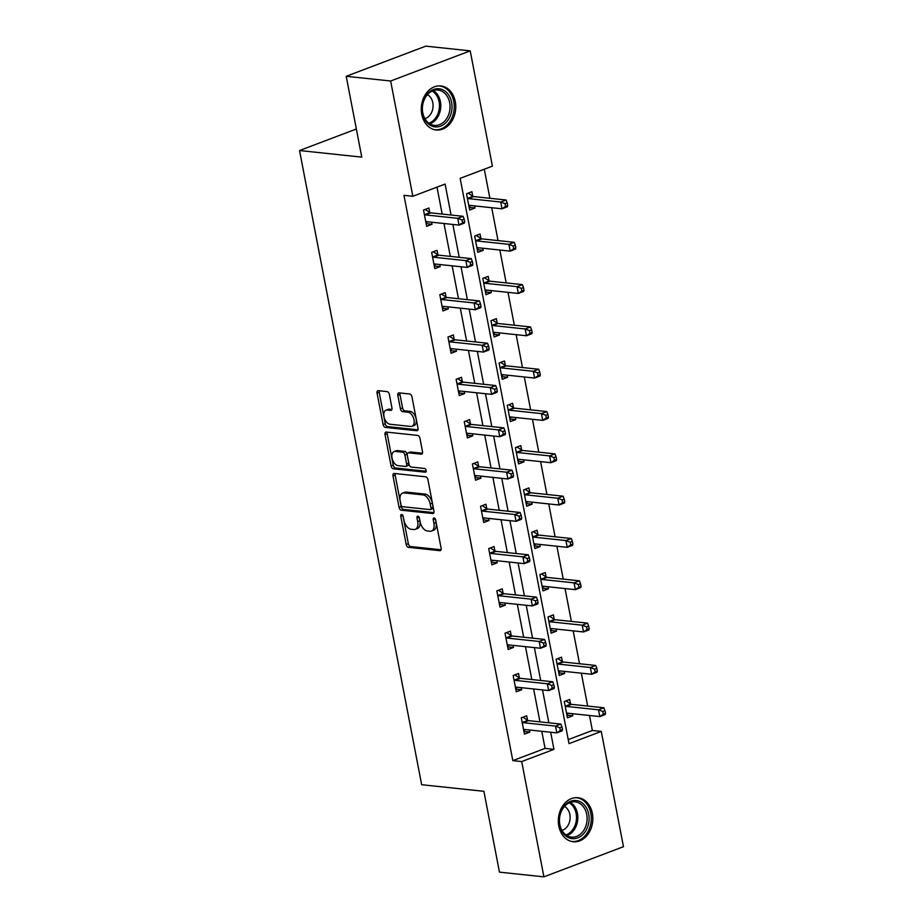 <?xml version="1.0" encoding="UTF-8"?>
<svg xmlns="http://www.w3.org/2000/svg" width="923" height="923" viewBox="0 0 923 923"><rect width="100%" height="100%" fill="white"/><g stroke="black" fill="none" stroke-linecap="round" stroke-linejoin="round"><path stroke-width="1.38" d="M401.62 514.48A1.95 1.142 -110.8 0 0 401.286 514.526A1.95 1.142 -110.8 0 0 400.755 516.222L406.212 544.512A2.781 1.638 -110.8 0 0 408.462 547.351L439.879 550.685A2.781 1.638 -110.8 0 0 440.352 550.627A2.781 1.638 -110.8 0 0 441.113 548.204L435.668 519.914A1.95 1.142 -110.8 0 0 434.087 517.918A1.95 1.142 -110.8 0 0 433.752 517.965A1.95 1.142 -110.8 0 0 433.222 519.661L433.925 523.318A8.918 5.226 -110.8 0 1 431.502 531.06A8.918 5.226 -110.8 0 1 429.98 531.244L427.361 530.967A8.918 5.226 -110.8 0 1 420.138 521.853L419.434 518.195A1.95 1.142 -110.8 0 0 417.854 516.199A1.95 1.142 -110.8 0 0 417.519 516.245A1.95 1.142 -110.8 0 0 416.988 517.941L417.692 521.599A8.918 5.226 -110.8 0 1 415.269 529.341A8.918 5.226 -110.8 0 1 413.746 529.525L411.139 529.248A8.918 5.226 -110.8 0 1 403.905 520.134L403.201 516.476A1.95 1.142 -110.8 0 0 401.62 514.48M455.293 101.622A22.14 17.191 -84 0 1 436.187 129.993A22.14 17.191 -84 0 1 421.753 114.325A22.14 17.191 -84 0 1 440.859 85.954A22.14 17.191 -84 0 1 455.293 101.622M592.358 813.382A22.14 17.191 -84 0 1 573.252 841.753A22.14 17.191 -84 0 1 558.819 826.085A22.14 17.191 -84 0 1 577.925 797.714A22.14 17.191 -84 0 1 592.358 813.382M389.368 394.444A2.781 1.638 -110.8 0 0 387.106 391.606L378.292 390.671A2.781 1.638 -110.8 0 0 377.819 390.729A2.781 1.638 -110.8 0 0 377.057 393.14L383.114 424.557A2.781 1.638 -110.8 0 0 385.364 427.407L416.781 430.741A2.781 1.638 -110.8 0 0 417.254 430.683A2.781 1.638 -110.8 0 0 418.015 428.26L411.958 396.844A2.781 1.638 -110.8 0 0 409.708 393.994L399.059 392.863A2.781 1.638 -110.8 0 0 398.586 392.921A2.781 1.638 -110.8 0 0 397.825 395.344L400.42 408.785A2.781 1.638 -110.8 0 0 402.67 411.635L407.954 412.2A7.453 4.373 -110.8 0 1 413.746 418.788A7.453 4.373 -110.8 0 1 411.97 426.288A7.453 4.373 -110.8 0 1 410.7 426.438L390.014 424.245A7.453 4.373 -110.8 0 1 384.222 417.658A7.453 4.373 -110.8 0 1 385.999 410.158A7.453 4.373 -110.8 0 1 387.268 410.008L390.717 410.377A2.781 1.638 -110.8 0 0 391.19 410.32A2.781 1.638 -110.8 0 0 391.952 407.897L389.368 394.444M543.912 876.85L499.458 872.143L483.894 791.311L421.661 784.712L299.537 150.53L361.77 157.129L346.206 76.297L390.648 81.005L470.211 50.857L492.409 166.14L460.15 178.358L569.006 743.65L601.265 731.42L623.463 846.703L543.912 876.85L521.703 761.567L553.962 749.349L550.662 732.239M451.059 215.013L445.105 184.069L412.846 196.287L403.962 195.341L512.819 760.633L521.703 761.567M412.846 196.287L390.648 81.005M394.236 473.476A2.781 1.638 -110.8 0 0 393.763 473.534A2.781 1.638 -110.8 0 0 393.002 475.945L399.059 507.362A2.781 1.638 -110.8 0 0 401.309 510.211L432.725 513.546A2.781 1.638 -110.8 0 0 433.199 513.488A2.781 1.638 -110.8 0 0 433.96 511.065L427.914 479.648A2.781 1.638 -110.8 0 0 425.653 476.799L394.236 473.476M391.087 465.965L385.029 434.548A2.781 1.638 -110.8 0 1 385.791 432.126A2.781 1.638 -110.8 0 1 386.264 432.068L417.681 435.402A2.781 1.638 -110.8 0 1 419.942 438.24L422.526 451.693A2.781 1.638 -110.8 0 1 421.765 454.116A2.781 1.638 -110.8 0 1 421.292 454.174L408.554 452.824A2.781 1.638 -110.8 0 0 408.081 452.87A2.781 1.638 -110.8 0 0 407.32 455.293L409.039 464.211A2.781 1.638 -110.8 0 0 411.3 467.061L424.557 468.469A1.95 1.142 -110.8 0 1 426.08 470.188A1.95 1.142 -110.8 0 1 425.607 472.161A1.95 1.142 -110.8 0 1 425.272 472.195L393.336 468.815A2.781 1.638 -110.8 0 1 391.087 465.965L393.233 465.146L387.187 433.729L385.029 434.548M356.359 129.001L299.537 150.53M512.819 760.633L545.066 748.403L541.778 731.293M539.955 721.855L533.621 688.973M531.81 679.536L525.475 646.665M523.664 637.216L517.33 604.346M515.507 594.908L509.184 562.038M507.362 552.589L501.027 519.718M499.216 510.281L492.882 477.399M491.059 467.961L484.737 435.091M482.914 425.641L476.58 392.771M474.768 383.333L468.434 350.463M466.623 341.014L460.289 308.144M458.466 298.706L452.143 265.824M450.32 256.386L443.986 223.516M442.175 214.067L436.983 187.138M527.518 720.182L526.675 715.798L521.299 717.829L524.437 734.108L529.814 732.066L529.41 729.978M519.372 677.874L518.53 673.478L513.153 675.521L516.292 691.789L521.668 689.758L521.264 687.67M511.227 635.555L510.384 631.159L505.008 633.201L508.135 649.48L513.511 647.438L513.107 645.35M503.081 593.235L502.227 588.851L496.851 590.882L499.989 607.161L505.366 605.119L504.962 603.042M494.924 550.927L494.082 546.531L488.705 548.574L491.844 564.841L497.22 562.811L496.816 560.723M486.779 508.608L485.936 504.223L480.56 506.254L483.698 522.533L489.063 520.491L488.671 518.403M478.633 466.3L477.791 461.904L472.414 463.946L475.541 480.214L480.918 478.183L480.514 476.095M470.488 423.98L469.634 419.584L464.257 421.626L467.396 437.906L472.772 435.864L472.368 433.775M462.331 381.661L461.488 377.276L456.112 379.307L459.25 395.586L464.627 393.544L464.223 391.467M454.185 339.352L453.343 334.957L447.967 336.999L451.105 353.267L456.47 351.236L456.077 349.148M446.04 297.033L445.198 292.649L439.821 294.679L442.948 310.959L448.324 308.917L447.92 306.828M437.894 254.725L437.041 250.329L431.664 252.371L434.802 268.639L440.179 266.609L439.775 264.52M429.737 212.405L428.895 208.01L423.519 210.052L426.657 226.331L432.033 224.289L431.629 222.201M568.233 739.623L592.37 730.485L589.485 715.498M587.663 706.049L581.34 673.179M579.517 663.741L573.183 630.87M571.372 621.421L565.038 588.551M563.226 579.113L556.892 546.231M555.069 536.794L548.747 503.923M546.924 494.486L540.59 461.604M538.778 452.166L532.444 419.296M530.633 409.847L524.299 376.976M522.476 367.539L516.153 334.657M514.33 325.219L507.996 292.349M506.185 282.911L499.851 250.029M498.028 240.591L491.705 207.721M489.882 198.272L484.287 169.221M570.529 703.891L569.676 699.496L564.299 701.538L567.437 717.806L572.814 715.775L572.41 713.687M562.372 661.572L561.53 657.188L556.154 659.218L559.292 675.498L564.668 673.455L564.265 671.367M554.227 619.264L553.385 614.868L548.008 616.91L551.146 633.178L556.511 631.147L556.119 629.059M546.081 576.944L545.239 572.548L539.863 574.591L542.989 590.87L548.366 588.828L547.962 586.74M537.936 534.625L537.082 530.24L531.706 532.271L534.844 548.55L540.22 546.52L539.817 544.432M529.779 492.317L528.937 487.921L523.56 489.963L526.698 506.231L532.075 504.2L531.671 502.112M521.633 449.997L520.791 445.613L515.415 447.643L518.541 463.923L523.918 461.881L523.526 459.792M513.488 407.689L512.634 403.293L507.269 405.335L510.396 421.603L515.772 419.573L515.369 417.484M505.331 365.37L504.489 360.985L499.112 363.016L502.25 379.295L507.627 377.253L507.223 375.165M497.185 323.05L496.343 318.666L490.967 320.696L494.105 336.976L499.481 334.945L499.078 332.857M489.04 280.742L488.198 276.346L482.821 278.388L485.948 294.656L491.324 292.626L490.921 290.537M480.895 238.422L480.041 234.038L474.664 236.069L477.802 252.348L483.179 250.306L482.775 248.229M472.738 196.114L471.895 191.719L466.519 193.761L469.657 210.029L475.033 207.998L474.63 205.91M346.206 76.297L425.757 46.15L470.211 50.857M592.37 730.485L601.265 731.42M548.85 722.79L542.516 689.919M540.693 680.482L534.371 647.6M532.548 638.162L526.214 605.292M524.402 595.843L518.068 562.972M516.245 553.535L509.923 520.664M508.1 511.215L501.777 478.345M499.954 468.907L493.62 436.025M491.809 426.588L485.475 393.717M483.652 384.268L477.329 351.398M475.507 341.96L469.172 309.09M467.361 299.64L461.027 266.77M459.216 257.332L452.881 224.451M545.066 748.403L553.962 749.349M572.814 715.775L566.93 715.152M529.814 732.066L523.929 731.443M521.668 689.758L515.772 689.135M564.668 673.455L558.773 672.832M513.511 647.438L507.627 646.815M556.511 631.147L550.627 630.524M505.366 605.119L499.481 604.496M548.366 588.828L542.482 588.205M497.22 562.811L491.324 562.188M540.22 546.52L534.336 545.885M489.063 520.491L483.179 519.868M532.075 504.2L526.179 503.577M480.918 478.183L475.033 477.56M523.918 461.881L518.034 461.258M472.772 435.864L466.888 435.241M515.772 419.573L509.888 418.95M464.627 393.544L458.731 392.921M507.627 377.253L501.743 376.63M456.47 351.236L450.586 350.613M499.481 334.945L493.586 334.311M448.324 308.917L442.44 308.294M491.324 292.626L485.44 292.003M440.179 266.609L434.295 265.986M483.179 250.306L477.295 249.683M432.033 224.289L426.138 223.666M475.033 207.998L469.138 207.375M415.269 529.341L417.415 528.533A8.918 5.226 -110.8 0 0 419.85 520.78L417.692 521.599M419.215 517.491L419.85 520.78M431.502 531.06L433.648 530.252A8.918 5.226 -110.8 0 0 436.071 522.499L433.925 523.318M435.437 519.211L436.071 522.499M402.982 515.772L408.358 543.693A2.781 1.638 -110.8 0 0 410.62 546.543L441.067 549.762M395.194 473.568A2.781 1.638 -110.8 0 0 395.159 475.137L401.205 506.554A2.781 1.638 -110.8 0 0 403.466 509.404L433.914 512.623M400.94 504.696A1.95 1.142 -110.8 0 0 402.52 506.692L430.083 509.611A1.95 1.142 -110.8 0 0 430.418 509.565A1.95 1.142 -110.8 0 0 430.949 507.881L430.21 504.016A8.918 5.226 -110.8 0 0 422.988 494.901L404.136 492.905A8.918 5.226 -110.8 0 0 402.613 493.09A8.918 5.226 -110.8 0 0 400.19 500.831L400.94 504.696M432.241 508.792A1.95 1.142 -110.8 0 0 432.575 508.758A1.95 1.142 -110.8 0 0 433.106 507.062L430.949 507.881M402.613 493.09L404.77 492.271A8.918 5.226 -110.8 0 1 406.282 492.097L425.134 494.093A8.918 5.226 -110.8 0 1 432.356 503.197L433.106 507.062M387.222 432.172A2.781 1.638 -110.8 0 0 387.187 433.729M422.48 453.251L410.7 452.005A2.781 1.638 -110.8 0 0 410.227 452.062L408.081 452.87M426.172 471.249L395.494 467.996L393.336 468.815M395.332 451.416A7.453 4.373 -110.8 0 0 394.063 451.566A7.453 4.373 -110.8 0 0 392.287 459.077A7.453 4.373 -110.8 0 0 398.078 465.665L405.359 466.438A2.781 1.638 -110.8 0 0 405.832 466.38A2.781 1.638 -110.8 0 0 406.593 463.957L404.874 455.039A2.781 1.638 -110.8 0 0 402.624 452.189L395.332 451.416L397.478 450.609A7.453 4.373 -110.8 0 0 396.209 450.759L394.063 451.566M407.516 465.619A2.781 1.638 -110.8 0 0 407.989 465.561A2.781 1.638 -110.8 0 0 408.751 463.138L406.593 463.957M397.478 450.609L404.77 451.37A2.781 1.638 -110.8 0 1 407.031 454.22L408.751 463.138M393.233 465.146A2.781 1.638 -110.8 0 0 395.494 467.996M385.999 410.158L388.156 409.339A7.453 4.373 -110.8 0 1 389.425 409.189L391.906 409.454M411.97 426.288L414.115 425.48A7.453 4.373 -110.8 0 0 415.904 417.969A7.453 4.373 -110.8 0 0 410.1 411.381L407.954 412.2M400.017 392.967A2.781 1.638 -110.8 0 0 399.982 394.525L402.566 407.978A2.781 1.638 -110.8 0 0 404.828 410.827L410.1 411.381M379.249 390.764A2.781 1.638 -110.8 0 0 379.215 392.333L385.26 423.749A2.781 1.638 -110.8 0 0 387.522 426.599L417.969 429.818M566.745 714.217L568.66 713.294M566.595 713.421L566.826 713.283A2.838 1.661 69.2 0 1 566.964 713.225A2.838 1.661 69.2 0 1 567.449 713.156L599.812 716.594L598.496 709.81L603.873 707.768L571.522 704.341A2.838 1.661 69.2 0 1 570.818 704.076L565.914 700.926M602.823 711.471L603.342 714.194L605.488 713.375L604.969 710.664L602.823 711.471L598.496 709.81L566.145 706.383A2.838 1.661 69.2 0 1 565.441 706.118L565.153 705.922M605.488 713.375L605.188 714.552L599.812 716.594L603.342 714.194M603.873 707.768L604.969 710.664M525.66 729.585L523.745 730.52M562.488 729.666L561.969 726.955L559.811 727.774L560.342 730.485L562.488 729.666L562.176 730.843L556.811 732.885L524.449 729.458A2.838 1.661 -110.8 0 0 523.964 729.516A2.838 1.661 -110.8 0 0 523.826 729.585L523.595 729.712M560.342 730.485L556.811 732.885L555.496 726.101L560.872 724.07L528.521 720.644A2.838 1.661 -110.8 0 1 527.818 720.367L522.914 717.217M522.153 722.224L522.441 722.409A2.838 1.661 -110.8 0 0 523.145 722.674L555.496 726.101L559.811 727.774M561.969 726.955L560.872 724.07M563.861 806.471A19.164 14.883 -84 0 1 584.974 805.664A19.164 14.883 -84 0 1 584.478 832.684A19.164 14.883 -84 0 1 563.365 833.504A19.164 14.883 -84 0 1 563.861 806.471M582.828 831.623A17.745 13.776 96 0 0 586.428 813.14A17.745 13.776 96 0 0 575.144 801.845A17.745 13.776 96 0 0 563.734 807.348A17.745 13.776 96 0 0 560.123 825.831A17.745 13.776 96 0 0 571.406 837.126A17.745 13.776 96 0 0 582.828 831.623M561.945 830.412A12.634 9.807 96 0 0 567.091 826.754A12.634 9.807 96 0 0 564.495 806.437M571.245 841.384A22.002 17.087 96 0 0 571.845 841.453A22.002 17.087 96 0 0 586.001 834.634A22.002 17.087 96 0 0 590.478 811.709A22.002 17.087 96 0 0 576.483 797.703A22.002 17.087 96 0 0 575.883 797.657M451.612 102.326A19.164 14.883 -84 0 1 440.629 126.139A19.164 14.883 -84 0 1 422.584 113.321A19.164 14.883 -84 0 1 433.579 89.519A19.164 14.883 -84 0 1 451.612 102.326M422.78 112.825A17.745 13.776 96 0 0 434.341 125.378A17.745 13.776 96 0 0 449.651 102.638A17.745 13.776 96 0 0 438.079 90.085A17.745 13.776 96 0 0 422.78 112.825M424.892 118.652A12.634 9.807 96 0 0 432.806 102.73A12.634 9.807 96 0 0 427.43 94.677M434.179 129.624A22.002 17.087 96 0 0 434.779 129.705A22.002 17.087 96 0 0 453.77 101.507A22.002 17.087 96 0 0 439.417 85.954A22.002 17.087 96 0 0 438.817 85.897M558.6 671.909L560.515 670.975M558.45 671.102L558.669 670.975A2.838 1.661 69.2 0 1 558.819 670.906A2.838 1.661 69.2 0 1 559.303 670.848L591.655 674.275L590.351 667.491L595.727 665.46L563.365 662.033A2.838 1.661 69.2 0 1 562.672 661.768L557.769 658.607M594.666 669.163L595.197 671.875L597.343 671.056L596.823 668.344L594.666 669.163L590.351 667.491L558 664.064A2.838 1.661 69.2 0 1 557.296 663.799L556.996 663.614M597.343 671.056L597.031 672.232L591.655 674.275L595.197 671.875M595.727 665.46L596.823 668.344M550.454 629.59L552.358 628.655M550.293 628.794L550.523 628.655A2.838 1.661 69.2 0 1 550.673 628.586A2.838 1.661 69.2 0 1 551.146 628.528L583.509 631.955L582.205 625.183L587.582 623.14L555.219 619.714A2.838 1.661 69.2 0 1 554.515 619.448L549.623 616.299M586.52 626.844L587.04 629.555L589.197 628.748L588.666 626.036L586.52 626.844L582.205 625.183L549.843 621.756A2.838 1.661 69.2 0 1 549.139 621.479L548.85 621.294M589.197 628.748L588.886 629.924L583.509 631.955L587.04 629.555M587.582 623.14L588.666 626.036M517.503 687.266L515.599 688.2M554.342 687.358L553.812 684.647L551.666 685.454L552.185 688.166L554.342 687.358L554.031 688.535L548.654 690.566L516.303 687.139A2.838 1.661 -110.8 0 0 515.819 687.197A2.838 1.661 -110.8 0 0 515.669 687.266L515.438 687.404M552.185 688.166L548.654 690.566L547.351 683.793L552.727 681.751L520.364 678.324A2.838 1.661 -110.8 0 1 519.661 678.059L514.769 674.909M513.996 679.905L514.296 680.089A2.838 1.661 -110.8 0 0 514.988 680.355L547.351 683.793L551.666 685.454M553.812 684.647L552.727 681.751M509.358 644.958L507.442 645.881M546.197 645.039L545.666 642.327L543.52 643.146L544.039 645.858L546.197 645.039L545.885 646.215L540.509 648.258L508.146 644.831A2.838 1.661 -110.8 0 0 507.662 644.889A2.838 1.661 -110.8 0 0 507.523 644.958L507.292 645.085M544.039 645.858L540.509 648.258L539.205 641.473L544.582 639.431L512.219 636.005A2.838 1.661 -110.8 0 1 511.515 635.739L506.623 632.59M505.85 637.597L506.139 637.781A2.838 1.661 -110.8 0 0 506.842 638.047L539.205 641.473L543.52 643.146M545.666 642.327L544.582 639.431M542.297 587.27L544.212 586.347M542.147 586.474L542.378 586.347A2.838 1.661 69.2 0 1 542.516 586.278A2.838 1.661 69.2 0 1 543.001 586.22L575.364 589.647L574.06 582.863L579.436 580.832L547.074 577.394A2.838 1.661 69.2 0 1 546.37 577.129L541.478 573.979M578.375 584.536L578.894 587.247L581.04 586.428L580.521 583.717L578.375 584.536L574.06 582.863L541.697 579.436A2.838 1.661 69.2 0 1 540.993 579.171L540.705 578.986M581.04 586.428L580.74 587.605L575.364 589.647L578.894 587.247M579.436 580.832L580.521 583.717M534.152 544.962L536.067 544.028M534.002 544.155L534.232 544.028A2.838 1.661 69.2 0 1 534.371 543.959A2.838 1.661 69.2 0 1 534.855 543.901L567.218 547.327L565.903 540.555L571.279 538.513L538.928 535.086A2.838 1.661 69.2 0 1 538.224 534.821L533.321 531.66M570.218 542.216L570.749 544.928L572.895 544.12L572.375 541.397L570.218 542.216L565.903 540.555L533.552 537.117A2.838 1.661 69.2 0 1 532.848 536.851L532.559 536.667M572.895 544.12L572.583 545.297L567.218 547.327L570.749 544.928M571.279 538.513L572.375 541.397M526.006 502.643L527.91 501.72M525.845 501.847L526.075 501.708A2.838 1.661 69.2 0 1 526.225 501.651A2.838 1.661 69.2 0 1 526.71 501.593L559.061 505.019L557.757 498.235L563.134 496.193L530.771 492.767A2.838 1.661 69.2 0 1 530.079 492.501L525.175 489.352M562.072 499.897L562.592 502.62L564.749 501.8L564.23 499.089L562.072 499.897L557.757 498.235L525.395 494.809A2.838 1.661 69.2 0 1 524.702 494.543L524.402 494.347M564.749 501.8L564.438 502.977L559.061 505.019L562.592 502.62M563.134 496.193L564.23 499.089M501.212 602.638L499.297 603.573M538.04 602.731L537.521 600.008L535.375 600.827L535.894 603.538L538.04 602.731L537.74 603.907L532.363 605.938L500.001 602.511A2.838 1.661 -110.8 0 0 499.516 602.569A2.838 1.661 -110.8 0 0 499.378 602.638L499.147 602.765M535.894 603.538L532.363 605.938L531.06 599.154L536.425 597.123L504.073 593.697A2.838 1.661 -110.8 0 1 503.37 593.431L498.466 590.27M497.705 595.277L497.993 595.462A2.838 1.661 -110.8 0 0 498.697 595.727L531.06 599.154L535.375 600.827M537.521 600.008L536.425 597.123M493.067 560.33L491.151 561.253M529.894 560.411L529.375 557.7L527.218 558.507L527.748 561.23L529.894 560.411L529.583 561.588L524.206 563.63L491.855 560.192A2.838 1.661 -110.8 0 0 491.371 560.249A2.838 1.661 -110.8 0 0 491.232 560.319L491.001 560.457M527.748 561.23L524.206 563.63L522.903 556.846L528.279 554.804L495.916 551.377A2.838 1.661 -110.8 0 1 495.224 551.112L490.321 547.962M489.559 552.958L489.848 553.154A2.838 1.661 -110.8 0 0 490.551 553.419L522.903 556.846L527.218 558.507M529.375 557.7L528.279 554.804M484.91 518.011L483.006 518.945M521.749 518.091L521.218 515.38L519.072 516.199L519.591 518.911L521.749 518.091L521.437 519.268L516.061 521.31L483.71 517.884A2.838 1.661 -110.8 0 0 483.225 517.941A2.838 1.661 -110.8 0 0 483.075 518.011L482.844 518.138M519.591 518.911L516.061 521.31L514.757 514.526L520.134 512.496L487.771 509.069A2.838 1.661 -110.8 0 1 487.067 508.792L482.175 505.642M481.402 510.65L481.702 510.834A2.838 1.661 -110.8 0 0 482.394 511.1L514.757 514.526L519.072 516.199M521.218 515.38L520.134 512.496M476.764 475.691L474.849 476.626M513.592 475.783L513.073 473.072L510.927 473.88L511.446 476.591L513.592 475.783L513.292 476.96L507.915 478.991L475.553 475.564A2.838 1.661 -110.8 0 0 475.068 475.622A2.838 1.661 -110.8 0 0 474.93 475.691L474.699 475.83M511.446 476.591L507.915 478.991L506.612 472.218L511.988 470.176L479.625 466.75A2.838 1.661 -110.8 0 1 478.922 466.484L474.03 463.334M473.257 468.33L473.545 468.515A2.838 1.661 -110.8 0 0 474.249 468.792L506.612 472.218L510.927 473.88M513.073 473.072L511.988 470.176M468.619 433.383L466.703 434.306M505.446 433.464L504.927 430.753L502.781 431.572L503.3 434.283L505.446 433.464L505.146 434.641L499.77 436.683L467.407 433.256A2.838 1.661 -110.8 0 0 466.923 433.314A2.838 1.661 -110.8 0 0 466.784 433.383L466.553 433.51M503.3 434.283L499.77 436.683L498.455 429.899L503.831 427.868L471.48 424.43A2.838 1.661 -110.8 0 1 470.776 424.165L465.873 421.015M465.111 426.022L465.4 426.207A2.838 1.661 -110.8 0 0 466.103 426.472L498.455 429.899L502.781 431.572M504.927 430.753L503.831 427.868M460.473 391.064L458.558 391.998M497.301 391.156L496.782 388.433L494.624 389.252L495.155 391.963L497.301 391.156L496.989 392.333L491.613 394.363L459.262 390.937A2.838 1.661 -110.8 0 0 458.777 390.994A2.838 1.661 -110.8 0 0 458.627 391.064L458.408 391.19M495.155 391.963L491.613 394.363L490.309 387.579L495.686 385.549L463.323 382.122A2.838 1.661 -110.8 0 1 462.631 381.857L457.727 378.695M456.954 383.703L457.254 383.887A2.838 1.661 -110.8 0 0 457.958 384.153L490.309 387.579L494.624 389.252M496.782 388.433L495.686 385.549M452.316 348.756L450.412 349.679M489.155 348.836L488.625 346.125L486.479 346.933L486.998 349.655L489.155 348.836L488.844 350.013L483.467 352.055L451.105 348.617A2.838 1.661 -110.8 0 0 450.632 348.686A2.838 1.661 -110.8 0 0 450.482 348.744L450.251 348.882M486.998 349.655L483.467 352.055L482.164 345.271L487.54 343.229L455.177 339.802A2.838 1.661 -110.8 0 1 454.474 339.537L449.582 336.387M448.809 341.383L449.097 341.579A2.838 1.661 -110.8 0 0 449.801 341.845L482.164 345.271L486.479 346.933M488.625 346.125L487.54 343.229M444.171 306.436L442.255 307.371M480.998 306.517L480.479 303.805L478.333 304.625L478.852 307.336L480.998 306.517L480.698 307.694L475.322 309.736L442.959 306.309A2.838 1.661 -110.8 0 0 442.475 306.367A2.838 1.661 -110.8 0 0 442.336 306.436L442.105 306.563M478.852 307.336L475.322 309.736L474.018 302.952L479.395 300.921L447.032 297.494A2.838 1.661 -110.8 0 1 446.328 297.218L441.436 294.068M440.663 299.075L440.952 299.26A2.838 1.661 -110.8 0 0 441.656 299.525L474.018 302.952L478.333 304.625M480.479 303.805L479.395 300.921M436.025 264.116L434.11 265.051M472.853 264.209L472.334 261.497L470.176 262.305L470.707 265.016L472.853 264.209L472.541 265.386L467.176 267.416L434.814 263.99A2.838 1.661 -110.8 0 0 434.329 264.047A2.838 1.661 -110.8 0 0 434.191 264.116L433.96 264.255M470.707 265.016L467.176 267.416L465.861 260.644L471.238 258.602L438.887 255.175A2.838 1.661 -110.8 0 1 438.183 254.91L433.279 251.76M432.518 256.756L432.806 256.94A2.838 1.661 -110.8 0 0 433.51 257.217L465.861 260.644L470.176 262.305M472.334 261.497L471.238 258.602M517.861 460.335L519.764 459.4M517.699 459.527L517.93 459.4A2.838 1.661 69.2 0 1 518.068 459.331A2.838 1.661 69.2 0 1 518.553 459.273L550.916 462.7L549.612 455.916L554.988 453.885L522.626 450.459A2.838 1.661 69.2 0 1 521.922 450.193L517.03 447.032M553.927 457.589L554.446 460.3L556.604 459.481L556.073 456.77L553.927 457.589L549.612 455.916L517.249 452.489A2.838 1.661 69.2 0 1 516.545 452.224L516.257 452.039M556.604 459.481L556.292 460.669L550.916 462.7L554.446 460.3M554.988 453.885L556.073 456.77M509.704 418.015L511.619 417.081M509.554 417.219L509.784 417.081A2.838 1.661 69.2 0 1 509.923 417.011A2.838 1.661 69.2 0 1 510.407 416.954L542.77 420.38L541.466 413.608L546.831 411.566L514.48 408.139A2.838 1.661 69.2 0 1 513.776 407.874L508.873 404.724M545.781 415.269L546.301 417.981L548.447 417.173L547.927 414.462L545.781 415.269L541.466 413.608L509.104 410.181A2.838 1.661 69.2 0 1 508.4 409.904L508.111 409.72M548.447 417.173L548.147 418.35L542.77 420.38L546.301 417.981M546.831 411.566L547.927 414.462M501.558 375.707L503.473 374.773M501.408 374.9L501.639 374.773A2.838 1.661 69.2 0 1 501.777 374.703A2.838 1.661 69.2 0 1 502.262 374.646L534.625 378.072L533.309 371.288L538.686 369.258L506.335 365.82A2.838 1.661 69.2 0 1 505.631 365.554L500.728 362.404M537.624 372.961L538.155 375.673L540.301 374.853L539.782 372.142L537.624 372.961L533.309 371.288L500.958 367.862A2.838 1.661 69.2 0 1 500.254 367.596L499.966 367.412M540.301 374.853L539.99 376.03L534.625 378.072L538.155 375.673M538.686 369.258L539.782 372.142M493.413 333.388L495.316 332.453M493.251 332.592L493.482 332.453A2.838 1.661 69.2 0 1 493.632 332.384A2.838 1.661 69.2 0 1 494.117 332.326L526.468 335.753L525.164 328.98L530.54 326.938L498.178 323.512A2.838 1.661 69.2 0 1 497.474 323.246L492.582 320.085M529.479 330.642L529.998 333.353L532.156 332.545L531.625 329.823L529.479 330.642L525.164 328.98L492.801 325.542A2.838 1.661 69.2 0 1 492.109 325.277L491.809 325.092M532.156 332.545L531.844 333.722L526.468 335.753L529.998 333.353M530.54 326.938L531.625 329.823M485.256 291.068L487.171 290.145M485.106 290.272L485.336 290.134A2.838 1.661 69.2 0 1 485.475 290.076A2.838 1.661 69.2 0 1 485.959 290.018L518.322 293.445L517.018 286.661L522.395 284.619L490.032 281.192A2.838 1.661 69.2 0 1 489.328 280.927L484.437 277.777M521.333 288.334L521.853 291.045L523.999 290.226L523.479 287.514L521.333 288.334L517.018 286.661L484.656 283.234A2.838 1.661 69.2 0 1 483.952 282.969L483.664 282.773M523.999 290.226L523.699 291.403L518.322 293.445L521.853 291.045M522.395 284.619L523.479 287.514M477.11 248.76L479.025 247.826M476.96 247.952L477.191 247.826A2.838 1.661 69.2 0 1 477.329 247.756A2.838 1.661 69.2 0 1 477.814 247.699L510.177 251.125L508.873 244.341L514.238 242.311L481.887 238.884A2.838 1.661 69.2 0 1 481.183 238.619L476.28 235.457M513.188 246.014L513.707 248.725L515.853 247.906L515.334 245.195L513.188 246.014L508.873 244.341L476.51 240.915A2.838 1.661 69.2 0 1 475.806 240.649L475.518 240.465M515.853 247.906L515.553 249.095L510.177 251.125L513.707 248.725M514.238 242.311L515.334 245.195M468.965 206.44L470.88 205.506M468.815 205.644L469.046 205.506A2.838 1.661 69.2 0 1 469.184 205.437A2.838 1.661 69.2 0 1 469.669 205.379L502.02 208.806L500.716 202.033L506.092 199.991L473.73 196.564A2.838 1.661 69.2 0 1 473.038 196.299L468.134 193.149M505.031 203.695L505.562 206.406L507.708 205.598L507.189 202.887L505.031 203.695L500.716 202.033L468.365 198.607A2.838 1.661 69.2 0 1 467.661 198.341L467.361 198.145M507.708 205.598L507.396 206.775L502.02 208.806L505.562 206.406M506.092 199.991L507.189 202.887M427.868 221.808L425.964 222.731M464.707 221.889L464.188 219.178L462.031 219.997L462.55 222.708L464.707 221.889L464.396 223.066L459.019 225.108L426.668 221.682A2.838 1.661 -110.8 0 0 426.184 221.739A2.838 1.661 -110.8 0 0 426.034 221.808L425.803 221.935M462.55 222.708L459.019 225.108L457.716 218.324L463.092 216.294L430.729 212.855A2.838 1.661 -110.8 0 1 430.037 212.59L425.134 209.44M424.361 214.448L424.661 214.632A2.838 1.661 -110.8 0 0 425.353 214.897L457.716 218.324L462.031 219.997M464.188 219.178L463.092 216.294M402.809 515.438L400.755 516.222M435.275 518.876L433.222 519.661M419.042 517.157L416.988 517.941M440.744 550.35L439.879 550.685M410.62 546.543L408.462 547.351M408.358 543.693L406.212 544.512M433.591 513.211L432.725 513.546M403.466 509.404L401.309 510.211M401.205 506.554L399.059 507.362M395.159 475.137L393.002 475.945M432.356 503.197L430.21 504.016M425.134 494.093L422.988 494.901M406.282 492.097L404.136 492.905M422.157 453.839L421.292 454.174M410.7 452.005L408.554 452.824M425.884 471.965L425.272 472.195M407.031 454.22L404.874 455.039M404.77 451.37L402.624 452.189M391.583 410.043L390.717 410.377M389.425 409.189L387.268 410.008M404.828 410.827L402.67 411.635M402.566 407.978L400.42 408.785M399.982 394.525L397.825 395.344M417.646 430.406L416.781 430.741M387.522 426.599L385.364 427.407M385.26 423.749L383.114 424.557M379.215 392.333L377.057 393.14M571.522 704.341L566.145 706.383M570.818 704.076L565.441 706.118M522.441 722.409L527.818 720.367M523.145 722.674L528.521 720.644M570.402 802.399A17.745 13.776 -84 0 1 573.564 830.642A17.745 13.776 -84 0 1 566.884 835.603M565.903 834.946A17.156 13.326 96 0 0 572.364 830.146A17.156 13.326 96 0 0 569.306 802.825M433.337 90.639A17.745 13.776 -84 0 1 440.386 101.657A17.745 13.776 -84 0 1 429.818 123.844M428.837 123.186A17.156 13.326 96 0 0 439.071 101.726A17.156 13.326 96 0 0 432.241 91.065M563.365 662.033L558 664.064M562.672 661.768L557.296 663.799M555.219 619.714L549.843 621.756M554.515 619.448L549.139 621.479M514.296 680.089L519.661 678.059M514.988 680.355L520.364 678.324M506.139 637.781L511.515 635.739M506.842 638.047L512.219 636.005M547.074 577.394L541.697 579.436M546.37 577.129L540.993 579.171M538.928 535.086L533.552 537.117M538.224 534.821L532.848 536.851M530.771 492.767L525.395 494.809M530.079 492.501L524.702 494.543M497.993 595.462L503.37 593.431M498.697 595.727L504.073 593.697M489.848 553.154L495.224 551.112M490.551 553.419L495.916 551.377M481.702 510.834L487.067 508.792M482.394 511.1L487.771 509.069M473.545 468.515L478.922 466.484M474.249 468.792L479.625 466.75M465.4 426.207L470.776 424.165M466.103 426.472L471.48 424.43M457.254 383.887L462.631 381.857M457.958 384.153L463.323 382.122M449.097 341.579L454.474 339.537M449.801 341.845L455.177 339.802M440.952 299.26L446.328 297.218M441.656 299.525L447.032 297.494M432.806 256.94L438.183 254.91M433.51 257.217L438.887 255.175M522.626 450.459L517.249 452.489M521.922 450.193L516.545 452.224M514.48 408.139L509.104 410.181M513.776 407.874L508.4 409.904M506.335 365.82L500.958 367.862M505.631 365.554L500.254 367.596M498.178 323.512L492.801 325.542M497.474 323.246L492.109 325.277M490.032 281.192L484.656 283.234M489.328 280.927L483.952 282.969M481.887 238.884L476.51 240.915M481.183 238.619L475.806 240.649M473.73 196.564L468.365 198.607M473.038 196.299L467.661 198.341M424.661 214.632L430.037 212.59M425.353 214.897L430.729 212.855M432.575 508.758L430.418 509.565M407.989 465.561L405.832 466.38"/></g></svg>
